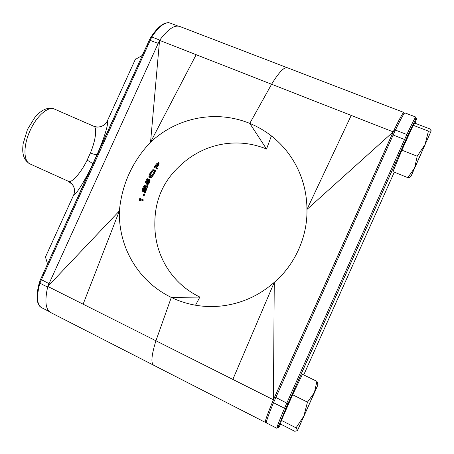 <?xml version="1.0" encoding="UTF-8"?>
<svg xmlns="http://www.w3.org/2000/svg" width="454" height="454" viewBox="0 0 454 454"><rect width="100%" height="100%" fill="white"/><g stroke="black" fill="none" stroke-linecap="round" stroke-linejoin="round"><path stroke-width="0.68" d="M30.032 163.939L68.98 181.555C72.572 182.298 81.357 172.134 87.128 160.143L90.346 153.072C95.567 140.882 97.213 128.119 94.08 126.382L54.491 109.096C48.272 105.964 36.706 115.781 30.151 130.48C23.148 145.439 23.358 161.363 30.032 163.939C25.935 161.601 23.597 157.964 23.006 153.032C22.598 151.012 22.643 147.908 23.137 143.714L27.49 129.367L34.862 117.45C37.551 114.385 39.816 112.291 41.655 111.173C45.775 108.296 50.053 107.604 54.491 109.096M158.202 43.363L149.355 40.06L47.574 263.95L40.622 279.278L49.049 283.648M68.98 181.555C74.025 184.818 75.597 189.267 73.707 194.897L73.605 195.095M107.326 120.951L135.247 59.548M43.465 273.002L92.764 164.03C85.148 180.363 75.96 195.038 73.707 194.897L45.479 256.981M45.281 257.764L45.457 257.032L47.574 263.95M135.689 58.901L135.275 59.485L142.079 55.541L146.375 46.586M90.346 153.072C93.984 154.366 96.237 154.831 97.111 154.474L92.764 164.03C92.4 163.275 90.522 161.982 87.128 160.143M94.08 126.382C99.84 128.045 104.221 126.314 107.218 121.184C109.073 122.194 104.38 138.056 97.111 154.474L142.465 55.195M47.784 286.434C44.577 300.849 45.525 309.532 50.615 312.494L153.764 365.283C150.734 363.37 151.454 355.198 155.932 340.772L47.784 286.434L159.564 40.366L271.588 84.24C278.887 72.3 284.159 66.812 287.405 67.777L287.41 67.777C284.159 66.812 278.887 72.3 271.588 84.24L351.22 115.43L306.955 209.453C307.647 236.506 294.941 264.892 274.267 282.337C264.551 290.878 253.882 297.183 242.249 301.24C230.445 305.349 218.385 307.069 206.071 306.41C194.006 305.741 182.412 302.75 171.294 297.432C160.251 291.996 150.813 284.874 142.982 276.072C135.037 267.105 129.027 257.004 124.952 245.767C120.934 234.514 119.073 222.903 119.374 210.934L47.784 286.434M266.396 421.431L265.363 422.402C264.756 421.721 267.434 414.184 273.399 399.787L393.192 131.87C399.446 118.891 402.993 112.422 403.839 112.456L179.75 26.463C174.461 24.709 167.73 29.345 159.564 40.366L150.558 142.142C132.267 161.601 121.871 184.534 119.374 210.934L83.122 304.191M271.413 135.933L266.521 149.026L249.779 123.386L271.588 84.24L249.779 123.386C238.611 118.869 227.04 116.599 215.06 116.593C203.091 116.633 191.543 118.857 180.42 123.261C169.49 127.597 159.536 133.89 150.558 142.142L196.173 54.701M155.262 165.477L156.681 163.707L157.3 164.212L155.892 165.96L155.262 165.477L154.11 167.044L157.334 169.104L157.844 168.4L156.704 167.611M156.681 163.707L158.525 162.651L159.133 163.168L158.554 165.103L156.664 167.668L157.844 168.4M150.512 172.31L153.424 169.007L154.076 169.461L153.804 170.193L151.432 172.934C150.138 175.227 149.786 176.691 150.376 177.327C151.193 177.463 152.3 176.413 153.685 174.171L153.021 173.757L155.069 170L155.716 170.454L153.957 174.319L151.477 177.525L149.945 178.087L149.247 177.713C148.498 176.941 148.923 175.142 150.512 172.31L151.188 172.73L154.076 169.461M150.126 176.975L153.021 173.757M146.869 184.318L147.595 184.63L147.249 185.431L146.517 185.124L148.248 182.593L148.861 180.493M147.312 180.607L149.077 179.205L149.775 179.568C150.268 180.017 150.081 181.197 149.213 183.115L147.249 185.431M147.8 178.921L147.09 178.564L145.32 182.23L146.046 182.553L147.8 178.921L148.078 179.075L146.614 182.077L147.102 182.928L147.539 181.855C148.435 180.136 149.179 179.375 149.775 179.568M148.248 182.593L148.963 182.922L149.366 180.34L147.749 182.145L146.988 184.176L146.267 183.864L145.32 182.23M145.252 192.888L145.223 186.651L143.901 188.359L143.481 191.639C142.965 191.208 143.016 190.056 143.634 188.177C144.327 186.503 144.962 185.72 145.535 185.822L145.649 190.782L147.272 186.56L147.544 186.702L145.252 192.888L144.497 192.649L144.701 186.917M147.272 186.56L146.54 186.265L145.768 188.189M143.481 191.639L142.726 191.395C142.21 190.964 142.261 189.8 142.885 187.905C143.583 186.219 144.224 185.425 144.798 185.527L145.535 185.822M143.453 194.437L143.924 193.756L144.678 193.983L144.207 195.532L143.447 195.322L143.453 194.437L144.213 194.653L144.678 193.983M140.564 199.766L143.078 200.679L143.277 199.834L139.736 198.455L139.327 200.242L139.492 200.935L140.275 201.088L140.11 200.401L139.327 200.242M266.521 149.026C256.782 145.059 246.868 143.044 236.772 142.993C226.557 142.936 216.649 144.769 207.052 148.475C197.513 152.221 188.972 157.555 181.418 164.479C163.735 180.022 154.876 199.607 154.842 223.237C154.672 233.657 156.329 243.582 159.819 253.02C163.372 262.605 168.593 271.231 175.477 278.887C182.247 286.395 190.374 292.455 199.868 297.075L171.294 297.432L155.932 340.772C151.454 355.198 150.734 363.37 153.764 365.283L265.363 422.402M195.538 305.219L199.868 297.075M143.078 200.679L140.598 199.612L140.275 201.088M140.519 198.631L140.11 200.401M144.207 195.532L144.213 194.653M143.634 188.177L142.885 187.905M145.388 188.785L144.644 188.512M147.595 184.63L148.963 182.922M146.863 181.538L147.539 181.855M146.988 184.176L146.046 182.553M153.685 174.171L155.137 170.993L154.485 170.551M155.137 170.993L155.716 170.454M149.945 178.087C149.196 177.321 149.616 175.533 151.188 172.73M157.3 164.212L159.133 163.168M155.892 165.96L154.752 167.515M157.43 166.136L158.577 163.849L155.54 166.964L156.403 167.503L157.43 166.136L156.806 165.648L157.861 164.121M155.58 166.913L156.403 167.503M155.767 167.027L156.806 165.648M403.839 112.456L403.805 113.852M249.779 123.386C261.118 128.079 271.044 134.656 279.55 143.112C288.171 151.693 294.901 161.732 299.736 173.235C304.486 184.733 306.893 196.809 306.955 209.453L393.192 131.87L351.22 115.43M232.845 379.413L274.267 282.337L273.399 399.787L155.932 340.772L171.294 297.432M410.796 176.714L407.817 177.65L392.965 171.635L401.892 150.161L413.208 125.253L414.973 123.182L429.688 128.857L431.226 130.814L410.893 176.549L414.61 167.957L417.198 156.233L425.035 144.497L428.44 131.144L430.971 131.036M407.817 177.65L414.61 167.957L430.999 131.285M401.892 150.161L417.198 156.233M413.208 125.253L428.44 131.144M281.378 420.376L296.048 427.833L303.857 416.097L307.466 402.131L314.361 392.636L317.948 384.873L297.455 430.636L294.737 431.277L280.578 424.059L281.378 420.376L292.631 394.759L302.443 374.289L316.915 381.36L318.027 384.612M292.631 394.759L307.466 402.131M297.62 430.239L314.361 392.636L316.915 381.36M297.506 430.313L296.048 427.833M177.991 26.077L170.222 23.092C165.233 21.559 159.087 26.179 151.789 36.95L39.873 283.188C36.309 296.615 36.87 304.77 41.558 307.636L49.35 311.626M47.63 287.087L39.873 283.188L39.407 282.513L40.605 279.312M149.372 40.014L150.966 37.075L151.789 36.95L159.774 40.077M391.95 134.798L393.998 130.366L395.417 130.065L406.835 134.526C412.323 122.898 415.331 117.081 415.853 117.064L404.928 112.876C404.185 112.802 401.013 118.534 395.417 130.065L393.124 135.02L391.938 134.821L274.755 396.887L286.78 403.135L404.554 139.514L393.124 135.02L273.507 402.732C268.206 415.631 265.84 422.368 266.407 422.929L276.883 428.292C276.537 427.838 279.085 421.17 284.533 408.282L273.507 402.732L272.763 401.501L274.749 396.904M415.087 123.221C418.344 114.26 415.875 118.426 407.681 135.718L285.98 408.152C278.171 426.698 276.407 432.021 280.697 424.121M303.732 374.919L394.288 172.168M288.001 403.521L285.924 408.242L284.533 408.282L286.78 403.135L287.984 403.538L405.638 140.173L404.554 139.514L406.835 134.526L407.715 135.604L405.638 140.201M407.681 135.718L407.715 135.604C413.872 123.619 416.585 117.438 415.853 117.064M276.883 428.292C277.871 428.026 280.884 421.34 285.924 408.242L285.98 408.152M39.367 282.649C37.007 291.156 36.49 297.784 37.807 302.534C40.026 307.744 40.542 306.711 41.558 307.636M149.355 40.06L147.868 43.323M42.12 275.981L40.622 279.278M151.051 36.944C155.58 30.112 159.922 25.679 164.081 23.659C169.126 21.945 168.899 22.933 170.222 23.092M43.215 274.097L43.017 275.657M146.336 46.648L147.942 44.798M73.854 194.533C75.109 191.083 74.598 187.729 72.322 184.466L68.974 181.804M106.962 121.695C105.436 125.877 97.491 128.516 93.989 126.223M410.989 176.237L409.27 177.457M317.834 385.026L317.533 382.433"/></g></svg>
